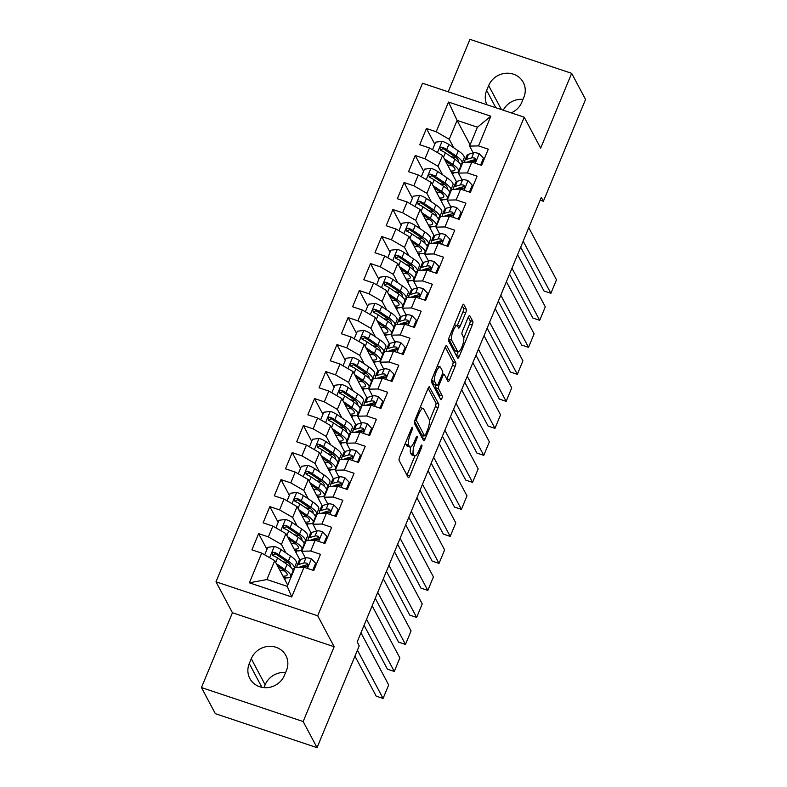 <?xml version="1.0" encoding="UTF-8"?>
<svg xmlns="http://www.w3.org/2000/svg" width="787" height="787" viewBox="0 0 787 787"><rect width="100%" height="100%" fill="white"/><g stroke="black" fill="none" stroke-linecap="round" stroke-linejoin="round"><path stroke-width="1.18" d="M412.506 427.469A2.066 0.561 108.5 0 0 412.398 427.361A2.066 0.561 108.5 0 0 411.385 428.659L399.717 456.834A2.961 0.807 108.5 0 0 399.127 460.434L408.207 477.512A2.961 0.807 108.5 0 0 408.374 477.67A2.961 0.807 108.5 0 0 409.811 475.81L421.478 447.646A2.066 0.561 108.5 0 0 421.901 445.127A2.066 0.561 108.5 0 0 421.783 445.019A2.066 0.561 108.5 0 0 420.77 446.318L419.264 449.957A9.464 2.577 108.5 0 1 414.651 455.899A9.464 2.577 108.5 0 1 414.139 455.407L413.382 453.981A9.464 2.577 108.5 0 1 415.28 442.461L416.785 438.821A2.066 0.561 108.5 0 0 417.199 436.293A2.066 0.561 108.5 0 0 417.09 436.195A2.066 0.561 108.5 0 0 416.077 437.493L414.572 441.133A9.464 2.577 108.5 0 1 409.958 447.075A9.464 2.577 108.5 0 1 409.447 446.583L408.689 445.157A9.464 2.577 108.5 0 1 410.588 433.637L412.093 429.987A2.066 0.561 108.5 0 0 412.506 427.469M465.707 312.803A2.961 0.807 108.5 0 0 466.298 309.202L463.75 304.412A2.961 0.807 108.5 0 0 463.592 304.264A2.961 0.807 108.5 0 0 462.146 306.113L449.19 337.397A2.961 0.807 108.5 0 0 448.6 340.997L457.68 358.085A2.961 0.807 108.5 0 0 457.847 358.233A2.961 0.807 108.5 0 0 459.283 356.383L472.239 325.1A2.961 0.807 108.5 0 0 472.839 321.499L469.76 315.705A2.961 0.807 108.5 0 0 469.593 315.557A2.961 0.807 108.5 0 0 468.157 317.407L462.608 330.796A2.961 0.807 108.5 0 0 462.018 334.396L463.543 337.269A7.909 2.154 108.5 0 1 462.313 345.985A7.909 2.154 108.5 0 1 458.103 351.858A7.909 2.154 108.5 0 1 457.67 351.455L451.689 340.2A7.909 2.154 108.5 0 1 452.909 331.494A7.909 2.154 108.5 0 1 457.129 325.611A7.909 2.154 108.5 0 1 457.562 326.025L458.555 327.894A2.961 0.807 108.5 0 0 458.723 328.051A2.961 0.807 108.5 0 0 460.159 326.192L465.707 312.803L462.953 311.888A2.961 0.807 108.5 0 0 463.553 308.288L462.254 305.858M541.318 197.389L357.17 641.956L359.226 645.822L317.053 747.65L303.162 721.541L334.15 646.727L317.702 615.788L524.221 117.204L540.679 148.143L571.667 73.329L585.548 99.437L543.374 201.256L541.318 197.389M429.604 386.86A2.961 0.807 108.5 0 0 429.436 386.712A2.961 0.807 108.5 0 0 428 388.562L415.034 419.845A2.961 0.807 108.5 0 0 414.444 423.445L423.534 440.533A2.961 0.807 108.5 0 0 423.691 440.681A2.961 0.807 108.5 0 0 425.128 438.831L438.093 407.548A2.961 0.807 108.5 0 0 438.684 403.947L429.22 386.732M432.112 378.626L445.068 347.342A2.961 0.807 108.5 0 1 446.514 345.483A2.961 0.807 108.5 0 1 446.672 345.641L455.762 362.718A2.961 0.807 108.5 0 1 455.161 366.319L449.623 379.708A2.961 0.807 108.5 0 1 448.177 381.567A2.961 0.807 108.5 0 1 448.019 381.41L444.33 374.484A2.961 0.807 108.5 0 0 444.173 374.327A2.961 0.807 108.5 0 0 442.727 376.186L439.048 385.069A2.961 0.807 108.5 0 0 438.457 388.67L442.294 395.881A2.066 0.561 108.5 0 1 441.969 398.163A2.066 0.561 108.5 0 1 440.868 399.698A2.066 0.561 108.5 0 1 440.759 399.589L431.522 382.226A2.961 0.807 108.5 0 1 432.112 378.626M317.702 615.788L215.992 581.809L422.511 83.225L524.221 117.204M291.702 596.959L249.371 582.813L261.678 553.104L274.732 560.649L266.901 579.557L287.235 586.345L291.702 596.959L304.008 567.25L313.767 570.506L320.486 554.304L310.727 551.038L315.193 540.236L324.962 543.502L331.671 527.29L321.913 524.034L326.389 513.232L336.147 516.488L342.857 500.286L333.098 497.02L337.574 486.218L347.333 489.484L354.042 473.272L344.283 470.016L348.759 459.215L358.518 462.471L365.237 446.268L355.478 443.002L359.944 432.201L369.703 435.467L376.422 419.255L366.663 415.998L371.139 405.197L380.898 408.453L387.607 392.251L377.849 388.985L382.325 378.183L392.083 381.439L398.793 365.237L389.034 361.981L393.51 351.179L403.269 354.435L409.978 338.233L400.219 334.967L404.695 324.165L414.454 327.422L421.173 311.219L411.414 307.963L415.89 297.161L425.649 300.418L432.358 284.215L422.599 280.949L427.075 270.148L436.834 273.404L443.543 257.201L433.785 253.945L438.261 243.144L448.019 246.4L454.729 230.197L444.97 226.931L449.446 216.13L459.205 219.386L465.924 203.184L456.165 199.928L460.631 189.126L470.39 192.382L477.109 176.18L467.35 172.914L471.826 162.112L481.585 165.368L488.294 149.166L478.535 145.91L469.593 146.097L477.424 127.199L457.08 120.401L449.249 139.309L453.765 147.799M266.98 549.346L258.628 533.635L251.919 549.847L261.678 553.104M258.628 533.635L268.387 536.901L272.863 526.1L285.917 533.635L299.808 559.764M278.165 522.342L269.813 506.631L263.104 522.834L272.863 526.1M269.813 506.631L279.572 509.887L284.048 499.086L297.102 506.631L310.993 532.76M289.36 495.328L281.008 479.617L274.289 495.83L284.048 499.086M281.008 479.617L290.767 482.884L295.243 472.082L308.288 479.617L322.188 505.746M300.545 468.324L292.193 452.614L285.474 468.816L295.243 472.082M292.193 452.614L301.952 455.87L306.428 445.068L319.483 452.614L333.373 478.742M311.731 441.31L303.379 425.6L296.669 441.812L306.428 445.068M303.379 425.6L313.137 428.866L317.614 418.064L330.668 425.6L344.558 451.728M322.916 414.296L314.564 398.596L307.855 414.798L317.614 418.064M314.564 398.596L324.323 401.852L328.799 391.05L341.853 398.596L355.744 424.724M334.111 387.293L325.759 371.582L319.04 387.794L328.799 391.05M325.759 371.582L335.518 374.848L339.984 364.047L353.038 371.582L366.939 397.71M345.296 360.279L336.944 344.578L330.225 360.78L339.984 364.047M336.944 344.578L346.703 347.834L351.179 337.033L364.224 344.578L378.124 370.697M356.481 333.275L348.129 317.564L341.42 333.777L351.179 337.033M348.129 317.564L357.888 320.83L362.364 310.019L375.419 317.564L389.309 343.693M367.667 306.261L359.315 290.56L352.606 306.763L362.364 310.019M359.315 290.56L369.073 293.817L373.55 283.015L386.604 290.56L400.494 316.679M378.852 279.257L370.5 263.547L363.791 279.759L373.55 283.015M370.5 263.547L380.259 266.813L384.735 256.001L397.789 263.547L411.68 289.675M390.047 252.243L381.695 236.543L374.976 252.745L384.735 256.001M381.695 236.543L391.454 239.799L395.93 228.997L408.974 236.543L422.875 262.661M401.232 225.239L392.88 209.529L386.171 225.741L395.93 228.997M392.88 209.529L402.639 212.795L407.115 201.984L420.169 209.529L434.06 235.657M412.418 198.226L404.065 182.525L397.356 198.727L407.115 201.984M404.065 182.525L413.824 185.781L418.3 174.98L431.355 182.515L445.245 208.644M423.603 171.222L415.251 155.511L408.542 171.723L418.3 174.98M415.251 155.511L425.01 158.777L429.486 147.966L442.54 155.511L456.43 181.64M434.798 144.208L426.446 128.507L419.727 144.71L429.486 147.966M426.446 128.507L436.205 131.763L448.511 102.054L490.842 116.201L478.535 145.91M462.038 179.938L458.408 173.11L462.884 162.309L471.826 162.112M467.35 172.914L458.408 173.11M461.939 163.175L462.274 163.785M474.65 159.692L473.922 161.453M470.105 144.877L457.08 120.401L448.511 102.054M436.205 131.763L449.249 139.309M450.853 206.942L447.223 200.114L451.699 189.313L460.631 189.126M456.165 199.928L447.223 200.114M442.54 155.511L438.064 166.313L442.579 174.803M450.754 190.179L451.079 190.798M425.01 158.777L438.064 166.313M439.667 233.955L436.037 227.128L440.513 216.327L449.446 216.13M444.97 226.931L436.037 227.128M431.355 182.515L426.879 193.327L431.394 201.816M439.569 217.192L439.894 217.802M413.824 185.781L426.879 193.327M428.472 260.959L424.842 254.132L429.318 243.331L438.261 243.144M433.785 253.945L424.842 254.132M420.169 209.529L415.693 220.33L420.209 228.82M428.384 244.196L428.708 244.816M402.639 212.795L415.693 220.33M417.287 287.973L413.657 281.146L418.133 270.344L427.075 270.148M422.599 280.949L413.657 281.146M408.974 236.543L404.508 247.344L409.024 255.834M417.199 271.21L417.523 271.82M391.454 239.799L404.508 247.344M406.102 314.977L402.472 308.16L406.948 297.348L415.89 297.161M411.414 307.963L402.472 308.16M397.789 263.547L393.313 274.348L397.828 282.838M406.003 298.214L406.338 298.834M380.259 266.813L393.313 274.348M394.917 341.991L391.287 335.164L395.763 324.362L404.695 324.165M400.219 334.967L391.287 335.164M386.604 290.56L382.128 301.362L386.643 309.852M394.818 325.228L395.143 325.838M369.073 293.817L382.128 301.362M383.722 368.995L380.091 362.177L384.568 351.366L393.51 351.179M389.034 361.981L380.091 362.177M375.419 317.564L370.943 328.366L375.458 336.856M383.633 352.232L383.958 352.851M357.888 320.83L370.943 328.366M372.536 396.009L368.906 389.181L373.382 378.38L382.325 378.183M377.849 388.985L368.906 389.181M364.224 344.578L359.757 355.38L364.273 363.869M372.448 379.245L372.772 379.855M346.703 347.834L359.757 355.38M361.351 423.012L357.721 416.195L362.197 405.384L371.139 405.197M366.663 415.998L357.721 416.195M353.038 371.582L348.562 382.384L353.078 390.883M361.253 406.249L361.587 406.869M335.518 374.848L348.562 382.384M350.166 450.026L346.536 443.199L351.012 432.397L359.944 432.201M355.478 443.002L346.536 443.199M341.853 398.596L337.377 409.397L341.892 417.887M350.067 433.263L350.392 433.873M324.323 401.852L337.377 409.397M338.981 477.04L335.351 470.213L339.817 459.401L348.759 459.215M344.283 470.016L335.351 470.213M330.668 425.6L326.192 436.401L330.707 444.901M338.882 460.267L339.207 460.887M313.137 428.866L326.192 436.401M327.786 504.044L324.155 497.217L328.632 486.415L337.574 486.218M333.098 497.02L324.155 497.217M319.483 452.614L315.007 463.415L319.522 471.905M327.697 487.281L328.022 487.891M301.952 455.87L315.007 463.415M316.6 531.058L312.97 524.231L317.446 513.419L326.389 513.232M321.913 524.034L312.97 524.231M308.288 479.617L303.812 490.419L308.327 498.919M316.512 514.285L316.836 514.905M290.767 482.884L303.812 490.419M305.415 558.062L301.785 551.234L306.261 540.433L315.193 540.236M310.727 551.038L301.785 551.234M297.102 506.631L292.626 517.433L297.142 525.923M305.317 541.299L305.641 541.909M279.572 509.887L292.626 517.433M287.235 586.345L295.076 567.437L304.008 567.25M285.917 533.635L281.441 544.437L285.956 552.936M294.131 568.303L294.456 568.922M268.387 536.901L281.441 544.437M523.011 99.378A19.282 17.963 -28 0 0 503.247 110.19M540.157 200.183L543.374 201.256M571.667 73.329L469.947 39.35L448.216 91.813M334.15 646.727L232.44 612.748L201.452 687.563L303.162 721.541M201.452 687.563L215.333 713.671L317.053 747.65M232.44 612.748L215.992 581.809M285.612 672.511A19.282 17.963 -28 0 0 265.15 684.808L263.989 687.622M473.223 152.924L469.593 146.097M274.732 560.649L287.747 585.125M458.89 171.95L458.319 171.753M452.682 174.576L453.45 172.717M447.705 198.954L447.134 198.767M441.497 201.59L442.264 199.721M436.519 225.967L435.949 225.771M430.302 228.594L431.079 226.735M425.324 252.971L424.764 252.784M419.117 255.608L419.894 253.739M414.139 279.985L413.568 279.788M407.932 282.612L408.709 280.752M402.954 306.989L402.383 306.802M396.746 309.625L397.514 307.756M391.769 334.003L391.198 333.806M385.561 336.629L386.328 334.77M380.583 361.007L380.013 360.82M374.366 363.643L375.143 361.774M369.388 388.021L368.818 387.824M363.181 390.657L363.958 388.788M358.203 415.024L357.632 414.838M351.996 417.661L352.763 415.792M347.018 442.038L346.447 441.841M340.81 444.675L341.578 442.806M335.833 469.042L335.262 468.855M329.615 471.679L330.392 469.809M324.637 496.056L324.077 495.859M318.43 498.692L319.207 496.823M313.452 523.06L312.882 522.873M307.245 525.696L308.022 523.827M302.267 550.074L301.696 549.877M296.06 552.71L296.827 550.841M291.082 577.078L290.511 576.891M284.864 579.714L285.642 577.845M249.371 582.813L266.901 579.557M477.424 127.199L490.842 116.201M249.263 663.569A19.282 17.963 -28 0 0 249.833 678.492A19.282 17.963 -28 0 0 267.55 687.622A19.282 17.963 -28 0 0 284.451 675.325L286.458 670.455A19.282 17.963 -28 0 0 285.888 655.532A19.282 17.963 -28 0 0 268.17 646.402A19.282 17.963 -28 0 0 251.269 658.699L249.263 663.569L261.884 687.317M511.245 112.866A19.282 17.963 -28 0 0 521.85 102.192L523.857 97.332A19.282 17.963 -28 0 0 523.286 82.399A19.282 17.963 -28 0 0 505.569 73.28A19.282 17.963 -28 0 0 488.668 85.576L486.661 90.436A19.282 17.963 -28 0 0 486.917 104.74M405.59 442.648A9.464 2.577 108.5 0 0 405.935 444.242L408.689 445.157M409.958 447.075L407.213 446.15A9.464 2.577 108.5 0 1 406.692 445.658L405.935 444.242M410.814 446.908A9.464 2.577 108.5 0 0 410.627 453.066L413.382 453.981M414.651 455.899L411.906 454.975A9.464 2.577 108.5 0 1 411.385 454.493L410.627 453.066M406.958 475.151A2.961 0.807 108.5 0 0 407.066 474.895L414.916 455.939M429.466 420.809L435.339 406.623A2.961 0.807 108.5 0 0 435.939 403.033L428.108 388.306M422.275 438.172A2.961 0.807 108.5 0 0 422.383 437.906L423.396 435.477M416.953 418.261A2.066 0.561 108.5 0 0 416.539 420.779L424.508 435.772A2.066 0.561 108.5 0 0 424.626 435.88A2.066 0.561 108.5 0 0 425.629 434.581L427.223 430.745A9.464 2.577 108.5 0 0 429.122 419.215L423.672 408.974A9.464 2.577 108.5 0 0 423.16 408.483A9.464 2.577 108.5 0 0 418.546 414.415L416.953 418.261L415.851 417.887M422.029 434.945A2.066 0.561 108.5 0 1 421.871 434.965A2.066 0.561 108.5 0 1 421.763 434.857L414.552 421.301M423.16 408.483L420.406 407.558A9.464 2.577 108.5 0 0 420.14 407.528M445.186 347.087L453.007 361.804L455.762 362.718M446.76 379.049A2.961 0.807 108.5 0 0 446.868 378.793L452.417 365.404A2.961 0.807 108.5 0 0 453.007 361.804M435.909 385.266A2.961 0.807 108.5 0 0 435.713 387.745L439.549 394.966L442.294 395.881M439.333 396.923A2.066 0.561 108.5 0 0 439.549 394.966M440.513 367.293A7.909 2.154 108.5 0 0 440.081 366.88A7.909 2.154 108.5 0 0 435.86 372.763A7.909 2.154 108.5 0 0 434.631 381.479L436.746 385.443A2.961 0.807 108.5 0 0 436.903 385.591A2.961 0.807 108.5 0 0 438.349 383.741L442.028 374.858A2.961 0.807 108.5 0 0 442.619 371.257L440.513 367.293M431.679 379.914A7.909 2.154 108.5 0 0 431.886 380.564L434.631 381.479M436.903 385.591L434.158 384.676A2.961 0.807 108.5 0 1 433.991 384.518L431.886 380.564M457.237 325.661A2.961 0.807 108.5 0 0 457.414 325.277L462.953 311.888M448.747 338.715A7.909 2.154 108.5 0 0 448.934 339.286L451.689 340.2M458.103 351.858L455.348 350.943A7.909 2.154 108.5 0 1 454.916 350.53L448.934 339.286M463.769 338.007L469.495 324.175A2.961 0.807 108.5 0 0 470.085 320.575L468.265 317.151M456.421 355.714A2.961 0.807 108.5 0 0 456.539 355.458L458.034 351.838M277.585 566.02L282.267 569.198A19.124 4.604 22.5 0 1 287.137 575.002A19.124 4.604 22.5 0 1 282.956 576.123M276.375 563.738L284.894 569.503A23.039 5.548 22.5 0 1 290.757 576.507A23.039 5.548 22.5 0 1 283.773 577.658M264.698 554.855L267.826 547.299L274.447 546.444A7.978 1.918 22.5 0 1 281.018 549.582L290.482 555.996A23.039 5.548 22.5 0 1 296.345 563L294.22 568.135A23.039 5.548 -157.5 0 0 288.357 561.131L278.883 554.717A7.978 1.918 -157.5 0 0 274.447 552.376L273.227 552.307L272.007 553.507L273.099 555.622A7.978 1.918 22.5 0 1 277.545 557.953L287.019 564.368A23.039 5.548 22.5 0 1 292.882 571.372L290.757 576.507M288.091 562.587A19.124 4.604 22.5 0 1 283.084 561.711M279.769 570.122A19.124 4.604 -157.5 0 0 284.628 570.959M280.182 567.781L278.273 567.299M292.459 569.296A23.039 5.548 -157.5 0 0 294.22 568.135M272.617 555.337L275.184 553.773A4.063 0.984 22.5 0 1 276.267 554.412L285.74 560.816A19.124 4.604 22.5 0 1 290.6 566.63A19.124 4.604 22.5 0 1 290.393 566.965M284.776 577.776L284.363 578.77M312.803 570.182L315.656 563.285L311.278 558.74A7.978 1.918 -157.5 0 0 305.946 557.914L300.673 559.4A23.039 5.548 -157.5 0 0 299.129 560.511L297.004 565.646A23.039 5.548 -157.5 0 0 297.24 567.397M304.579 565.459A19.124 4.604 -157.5 0 0 305.868 566.561M360.958 632.817L388.68 684.946L383.082 698.453L376.206 696.151L354.947 656.161M357.416 650.19L383.082 698.453M298.667 567.368L302.474 566.286A7.978 1.918 22.5 0 1 305.818 566.551L307.471 566.158L308.14 565.194L307.156 563.305A7.978 1.918 -157.5 0 0 303.821 563.039L298.548 564.535A23.039 5.548 -157.5 0 0 297.004 565.646M300.919 566.729A19.124 4.604 22.5 0 1 301.903 566.217L307.176 564.732A4.063 0.984 22.5 0 1 307.894 564.702L307.156 563.305M316.276 564.446L315.656 563.285M288.78 539.016L293.453 542.184A19.124 4.604 22.5 0 1 298.322 547.998A19.124 4.604 22.5 0 1 294.151 549.119M287.56 536.724L296.079 542.489A23.039 5.548 22.5 0 1 301.942 549.493A23.039 5.548 22.5 0 1 294.968 550.654M275.893 527.841L279.011 520.296L285.632 519.43A7.978 1.918 22.5 0 1 292.203 522.578L301.667 528.992A23.039 5.548 22.5 0 1 307.53 535.986L305.405 541.122A23.039 5.548 -157.5 0 0 299.542 534.117L290.078 527.703A7.978 1.918 -157.5 0 0 285.632 525.372L284.412 525.293L283.192 526.503L284.294 528.608A7.978 1.918 22.5 0 1 288.731 530.95L298.204 537.364A23.039 5.548 22.5 0 1 304.067 544.358L301.942 549.493M299.286 535.583A19.124 4.604 22.5 0 1 294.269 534.698M290.954 543.109A19.124 4.604 -157.5 0 0 295.814 543.955M291.367 540.767L289.459 540.295M303.644 542.292A23.039 5.548 -157.5 0 0 305.405 541.122M283.802 528.323L286.37 526.759A4.063 0.984 22.5 0 1 287.452 527.398L296.925 533.812A19.124 4.604 22.5 0 1 301.795 539.626A19.124 4.604 22.5 0 1 301.578 539.951M295.961 550.772L295.548 551.756M299.965 512.003L304.648 515.17A19.124 4.604 22.5 0 1 309.507 520.984A19.124 4.604 22.5 0 1 305.336 522.106M298.745 509.71L307.264 515.485A23.039 5.548 22.5 0 1 313.128 522.489A23.039 5.548 22.5 0 1 306.153 523.64M287.078 500.837L290.206 493.282L296.817 492.426A7.978 1.918 22.5 0 1 303.388 495.564L312.862 501.978A23.039 5.548 22.5 0 1 318.725 508.982L316.6 514.118A23.039 5.548 -157.5 0 0 310.737 507.113L301.264 500.699A7.978 1.918 -157.5 0 0 296.817 498.358L295.597 498.289L294.377 499.489L295.479 501.604A7.978 1.918 22.5 0 1 299.916 503.936L309.389 510.35A23.039 5.548 22.5 0 1 315.253 517.354L313.128 522.489M310.472 508.569A19.124 4.604 22.5 0 1 305.464 507.694M302.139 516.105A19.124 4.604 -157.5 0 0 306.999 516.941M302.552 513.763L300.644 513.281M314.83 515.278A23.039 5.548 -157.5 0 0 316.6 514.118M294.987 501.319L297.555 499.755A4.063 0.984 22.5 0 1 298.637 500.394L308.111 506.798A19.124 4.604 22.5 0 1 312.98 512.612A19.124 4.604 22.5 0 1 312.764 512.947M307.146 523.758L306.743 524.752M323.988 543.178L326.851 536.272L322.473 531.737A7.978 1.918 -157.5 0 0 317.131 530.9L311.859 532.396A23.039 5.548 -157.5 0 0 310.314 533.507L308.189 538.642A23.039 5.548 -157.5 0 0 308.425 540.384M315.774 538.456A19.124 4.604 -157.5 0 0 317.053 539.548M372.143 605.803L399.865 657.942L394.267 671.439L387.401 669.147L364.076 625.281M366.545 619.31L394.267 671.439M309.852 540.354L313.659 539.272A7.978 1.918 22.5 0 1 317.004 539.538L318.656 539.144L319.325 538.18L318.342 536.301A7.978 1.918 -157.5 0 0 315.007 536.036L309.734 537.521A23.039 5.548 -157.5 0 0 308.189 538.642M312.105 539.715A19.124 4.604 22.5 0 1 313.088 539.213L318.361 537.728A4.063 0.984 22.5 0 1 319.089 537.688L318.342 536.301M327.471 537.442L326.851 536.272M335.173 516.164L338.036 509.268L333.658 504.723A7.978 1.918 -157.5 0 0 328.317 503.896L323.054 505.382A23.039 5.548 -157.5 0 0 321.499 506.494L319.374 511.629A23.039 5.548 -157.5 0 0 319.611 513.38M326.959 511.442A19.124 4.604 -157.5 0 0 328.248 512.544M383.328 578.799L411.05 630.928L405.462 644.435L398.586 642.133L375.261 598.277M377.74 592.306L405.462 644.435M321.037 513.34L324.854 512.268A7.978 1.918 22.5 0 1 328.189 512.534L329.842 512.14L330.51 511.176L329.537 509.287A7.978 1.918 -157.5 0 0 326.192 509.022L320.929 510.517A23.039 5.548 -157.5 0 0 319.374 511.629M323.29 512.711A19.124 4.604 22.5 0 1 324.283 512.199L329.546 510.714A4.063 0.984 22.5 0 1 330.274 510.684L329.537 509.287M338.656 510.429L338.036 509.268M311.15 484.999L315.833 488.166A19.124 4.604 22.5 0 1 320.693 493.98A19.124 4.604 22.5 0 1 316.522 495.102M309.93 482.706L318.45 488.471A23.039 5.548 22.5 0 1 324.313 495.476A23.039 5.548 22.5 0 1 317.338 496.636M298.263 473.823L301.391 466.278L308.002 465.412A7.978 1.918 22.5 0 1 314.574 468.56L324.047 474.974A23.039 5.548 22.5 0 1 329.91 481.969L327.786 487.104A23.039 5.548 -157.5 0 0 321.922 480.1L312.449 473.685A7.978 1.918 -157.5 0 0 308.002 471.354L306.782 471.275L305.563 472.485L306.664 474.591A7.978 1.918 22.5 0 1 311.111 476.932L320.575 483.346A23.039 5.548 22.5 0 1 326.438 490.34L324.313 495.476M321.657 481.565A19.124 4.604 22.5 0 1 316.649 480.68M313.324 489.091A19.124 4.604 -157.5 0 0 318.194 489.937M313.747 486.75L311.829 486.277M326.025 488.274A23.039 5.548 -157.5 0 0 327.786 487.104M306.173 474.305L308.75 472.741A4.063 0.984 22.5 0 1 309.832 473.38L319.296 479.795A19.124 4.604 22.5 0 1 324.165 485.609A19.124 4.604 22.5 0 1 323.959 485.933M318.342 496.754L317.928 497.738M322.336 457.985L327.018 461.152A19.124 4.604 22.5 0 1 331.888 466.966A19.124 4.604 22.5 0 1 327.707 468.088M321.116 455.693L329.635 461.467A23.039 5.548 22.5 0 1 335.498 468.472A23.039 5.548 22.5 0 1 328.523 469.623M309.448 446.819L312.577 439.264L319.197 438.408A7.978 1.918 22.5 0 1 325.759 441.546L335.232 447.96A23.039 5.548 22.5 0 1 341.096 454.965L338.971 460.09A23.039 5.548 -157.5 0 0 333.108 453.096L323.634 446.682A7.978 1.918 -157.5 0 0 319.197 444.34L317.978 444.271L316.748 445.472L317.85 447.587A7.978 1.918 22.5 0 1 322.296 449.918L331.77 456.332A23.039 5.548 22.5 0 1 337.623 463.336L335.498 468.472M332.842 454.552A19.124 4.604 22.5 0 1 327.835 453.676M324.519 462.087A19.124 4.604 -157.5 0 0 329.379 462.923M324.933 459.746L323.014 459.264M337.21 461.261A23.039 5.548 -157.5 0 0 338.971 460.09M317.368 447.301L319.935 445.737A4.063 0.984 22.5 0 1 321.017 446.377L330.491 452.781A19.124 4.604 22.5 0 1 335.351 458.595A19.124 4.604 22.5 0 1 335.144 458.929M329.527 469.741L329.114 470.734M346.369 489.16L349.221 482.254L344.844 477.719A7.978 1.918 -157.5 0 0 339.502 476.883L334.239 478.378A23.039 5.548 -157.5 0 0 332.685 479.49L330.56 484.615A23.039 5.548 -157.5 0 0 330.796 486.366M338.144 484.438A19.124 4.604 -157.5 0 0 339.433 485.53M394.513 551.785L422.235 603.924L416.648 617.421L409.771 615.129L386.447 571.264M388.926 565.292L416.648 617.421M332.222 486.336L336.039 485.254A7.978 1.918 22.5 0 1 339.374 485.52L341.027 485.126L341.696 484.162L340.722 482.283A7.978 1.918 -157.5 0 0 337.377 482.018L332.114 483.503A23.039 5.548 -157.5 0 0 330.56 484.615M334.475 485.697A19.124 4.604 22.5 0 1 335.469 485.195L340.732 483.71A4.063 0.984 22.5 0 1 341.46 483.671L340.722 482.283M349.841 483.425L349.221 482.254M357.554 462.146L360.407 455.25L356.029 450.705A7.978 1.918 -157.5 0 0 350.697 449.879L345.424 451.364A23.039 5.548 -157.5 0 0 343.88 452.476L341.755 457.611A23.039 5.548 -157.5 0 0 341.991 459.362M349.33 457.424A19.124 4.604 -157.5 0 0 350.618 458.526M405.708 524.781L433.43 576.91L427.833 590.417L420.956 588.115L397.642 544.26M400.111 538.288L427.833 590.417M343.407 459.323L347.224 458.25A7.978 1.918 22.5 0 1 350.569 458.516L352.222 458.123L352.891 457.158L351.907 455.27A7.978 1.918 -157.5 0 0 348.562 455.004L343.299 456.499A23.039 5.548 -157.5 0 0 341.755 457.611M345.66 458.693A19.124 4.604 22.5 0 1 346.654 458.182L351.927 456.696A4.063 0.984 22.5 0 1 352.645 456.667L351.907 455.27M361.026 456.411L360.407 455.25M333.531 430.981L338.203 434.149A19.124 4.604 22.5 0 1 343.073 439.963A19.124 4.604 22.5 0 1 338.902 441.084M332.311 428.689L340.83 434.454A23.039 5.548 22.5 0 1 346.693 441.458A23.039 5.548 22.5 0 1 339.709 442.619M320.634 419.805L323.762 412.26L330.383 411.394A7.978 1.918 22.5 0 1 336.954 414.542L346.418 420.956A23.039 5.548 22.5 0 1 352.281 427.951L350.156 433.086A23.039 5.548 -157.5 0 0 344.293 426.082L334.829 419.668A7.978 1.918 -157.5 0 0 330.383 417.336L329.163 417.258L327.943 418.468L329.035 420.573A7.978 1.918 22.5 0 1 333.481 422.914L342.955 429.328A23.039 5.548 22.5 0 1 348.818 436.323L346.693 441.458M344.037 427.548A19.124 4.604 22.5 0 1 339.02 426.662M335.705 435.073A19.124 4.604 -157.5 0 0 340.564 435.919M336.118 432.732L334.209 432.26M348.395 434.257A23.039 5.548 -157.5 0 0 350.156 433.086M328.553 420.288L331.12 418.723A4.063 0.984 22.5 0 1 332.203 419.363L341.676 425.777A19.124 4.604 22.5 0 1 346.536 431.591A19.124 4.604 22.5 0 1 346.329 431.915M340.712 442.737L340.299 443.72M368.739 435.142L371.602 428.236L367.214 423.701A7.978 1.918 -157.5 0 0 361.882 422.865L356.609 424.36A23.039 5.548 -157.5 0 0 355.065 425.472L352.94 430.597A23.039 5.548 -157.5 0 0 353.176 432.348M360.525 430.42A19.124 4.604 -157.5 0 0 361.804 431.512M416.894 497.768L444.616 549.906L439.018 563.403L432.152 561.111L408.827 517.246M411.296 511.275L439.018 563.403M354.603 432.319L358.41 431.237A7.978 1.918 22.5 0 1 361.754 431.502L363.407 431.109L364.076 430.145L363.092 428.266A7.978 1.918 -157.5 0 0 359.757 428L354.484 429.486A23.039 5.548 -157.5 0 0 352.94 430.597M356.855 431.679A19.124 4.604 22.5 0 1 357.839 431.178L363.112 429.682A4.063 0.984 22.5 0 1 363.83 429.653L363.092 428.266M372.221 429.407L371.602 428.236M344.716 403.967L349.389 407.135A19.124 4.604 22.5 0 1 354.258 412.949A19.124 4.604 22.5 0 1 350.087 414.07M343.496 401.675L352.015 407.45A23.039 5.548 22.5 0 1 357.878 414.454A23.039 5.548 22.5 0 1 350.904 415.605M331.829 392.802L334.957 385.246L341.568 384.39A7.978 1.918 22.5 0 1 348.139 387.529L357.613 393.943A23.039 5.548 22.5 0 1 363.466 400.947L361.341 406.072A23.039 5.548 -157.5 0 0 355.478 399.078L346.014 392.664A7.978 1.918 -157.5 0 0 341.568 390.322L340.348 390.254L339.128 391.454L340.23 393.569A7.978 1.918 22.5 0 1 344.667 395.9L354.14 402.314A23.039 5.548 22.5 0 1 360.003 409.319L357.878 414.454M355.222 400.534A19.124 4.604 22.5 0 1 350.215 399.658M346.89 408.06A19.124 4.604 -157.5 0 0 351.75 408.906M347.303 405.728L345.395 405.246M359.58 407.243A23.039 5.548 -157.5 0 0 361.341 406.072M339.738 393.284L342.306 391.719A4.063 0.984 22.5 0 1 343.388 392.359L352.861 398.763A19.124 4.604 22.5 0 1 357.731 404.577A19.124 4.604 22.5 0 1 357.514 404.912M351.897 415.723L351.494 416.717M379.924 408.128L382.787 401.232L378.409 396.687A7.978 1.918 -157.5 0 0 373.068 395.861L367.804 397.346A23.039 5.548 -157.5 0 0 366.25 398.458L364.125 403.593A23.039 5.548 -157.5 0 0 364.361 405.344M371.71 403.406A19.124 4.604 -157.5 0 0 372.989 404.508M428.079 470.764L455.801 522.893L450.203 536.4L443.337 534.098L420.012 490.242M422.491 484.271L450.203 536.4M365.788 405.305L369.595 404.233A7.978 1.918 22.5 0 1 372.94 404.498L374.592 404.105L375.261 403.141L374.287 401.252A7.978 1.918 -157.5 0 0 370.943 400.986L365.67 402.482A23.039 5.548 -157.5 0 0 364.125 403.593M368.041 404.675A19.124 4.604 22.5 0 1 369.024 404.164L374.297 402.678A4.063 0.984 22.5 0 1 375.025 402.649L374.287 401.252M383.407 402.393L382.787 401.232M355.901 376.963L360.584 380.131A19.124 4.604 22.5 0 1 365.443 385.945A19.124 4.604 22.5 0 1 361.272 387.066M354.681 374.671L363.2 380.436A23.039 5.548 22.5 0 1 369.064 387.44A23.039 5.548 22.5 0 1 362.089 388.591M343.014 365.788L346.142 358.242L352.753 357.377A7.978 1.918 22.5 0 1 359.325 360.525L368.798 366.939A23.039 5.548 22.5 0 1 374.661 373.933L372.536 379.068A23.039 5.548 -157.5 0 0 366.673 372.064L357.2 365.65A7.978 1.918 -157.5 0 0 352.753 363.319L351.533 363.24L350.313 364.45L351.415 366.555A7.978 1.918 22.5 0 1 355.862 368.896L365.325 375.31A23.039 5.548 22.5 0 1 371.189 382.305L369.064 387.44M366.408 373.52A19.124 4.604 22.5 0 1 361.4 372.644M358.075 381.056A19.124 4.604 -157.5 0 0 362.935 381.902M358.488 378.714L356.58 378.242M370.775 380.239A23.039 5.548 -157.5 0 0 372.536 379.068M350.923 366.27L353.501 364.706A4.063 0.984 22.5 0 1 354.583 365.345L364.047 371.759A19.124 4.604 22.5 0 1 368.916 377.573A19.124 4.604 22.5 0 1 368.7 377.898M363.092 388.709L362.679 389.703M367.086 349.949L371.769 353.117A19.124 4.604 22.5 0 1 376.639 358.931A19.124 4.604 22.5 0 1 372.458 360.053M365.866 347.657L374.386 353.432A23.039 5.548 22.5 0 1 380.249 360.436A23.039 5.548 22.5 0 1 373.274 361.587M354.199 338.784L357.328 331.229L363.948 330.363A7.978 1.918 22.5 0 1 370.51 333.511L379.983 339.925A23.039 5.548 22.5 0 1 385.846 346.929L383.722 352.055A23.039 5.548 -157.5 0 0 377.858 345.06L368.385 338.646A7.978 1.918 -157.5 0 0 363.948 336.305L362.718 336.236L361.499 337.436L362.6 339.551A7.978 1.918 22.5 0 1 367.047 341.883L376.511 348.297A23.039 5.548 22.5 0 1 382.374 355.301L380.249 360.436M377.593 346.516A19.124 4.604 22.5 0 1 372.585 345.641M369.27 354.042A19.124 4.604 -157.5 0 0 374.13 354.888M369.683 351.71L367.765 351.228M381.961 353.225A23.039 5.548 -157.5 0 0 383.722 352.055M362.118 339.266L364.686 337.702A4.063 0.984 22.5 0 1 365.768 338.331L375.232 344.745A19.124 4.604 22.5 0 1 380.101 350.559A19.124 4.604 22.5 0 1 379.895 350.894M374.278 361.705L373.864 362.699M378.272 322.945L382.954 326.113A19.124 4.604 22.5 0 1 387.824 331.927A19.124 4.604 22.5 0 1 383.643 333.049M377.062 320.653L385.581 326.418A23.039 5.548 22.5 0 1 391.444 333.422A23.039 5.548 22.5 0 1 384.459 334.573M365.384 311.77L368.513 304.225L375.133 303.359A7.978 1.918 22.5 0 1 381.705 306.507L391.169 312.921A23.039 5.548 22.5 0 1 397.032 319.916L394.907 325.051A23.039 5.548 -157.5 0 0 389.044 318.046L379.57 311.632A7.978 1.918 -157.5 0 0 375.133 309.301L373.914 309.222L372.694 310.432L373.786 312.537A7.978 1.918 22.5 0 1 378.232 314.879L387.706 321.293A23.039 5.548 22.5 0 1 393.569 328.287L391.444 333.422M388.778 319.502A19.124 4.604 22.5 0 1 383.771 318.627M380.455 327.038A19.124 4.604 -157.5 0 0 385.315 327.884M380.869 324.697L378.96 324.224M393.146 326.221A23.039 5.548 -157.5 0 0 394.907 325.051M373.304 312.252L375.871 310.688A4.063 0.984 22.5 0 1 376.953 311.327L386.427 317.741A19.124 4.604 22.5 0 1 391.287 323.555A19.124 4.604 22.5 0 1 391.08 323.88M385.463 334.691L385.05 335.685M389.467 295.932L394.139 299.099A19.124 4.604 22.5 0 1 399.009 304.913A19.124 4.604 22.5 0 1 394.838 306.035M388.247 293.64L396.766 299.414A23.039 5.548 22.5 0 1 402.629 306.418A23.039 5.548 22.5 0 1 395.654 307.569M376.579 284.766L379.698 277.211L386.319 276.345A7.978 1.918 22.5 0 1 392.89 279.493L402.354 285.907A23.039 5.548 22.5 0 1 408.217 292.912L406.092 298.037A23.039 5.548 -157.5 0 0 400.229 291.042L390.765 284.628A7.978 1.918 -157.5 0 0 386.319 282.287L385.099 282.218L383.879 283.418L384.981 285.533A7.978 1.918 22.5 0 1 389.417 287.865L398.891 294.279A23.039 5.548 22.5 0 1 404.754 301.283L402.629 306.418M399.973 292.498A19.124 4.604 22.5 0 1 394.966 291.623M391.641 300.024A19.124 4.604 -157.5 0 0 396.5 300.87M392.054 297.693L390.145 297.211M404.331 299.208A23.039 5.548 -157.5 0 0 406.092 298.037M384.489 285.248L387.056 283.684A4.063 0.984 22.5 0 1 388.139 284.314L397.612 290.728A19.124 4.604 22.5 0 1 402.482 296.542A19.124 4.604 22.5 0 1 402.265 296.876M396.648 307.687L396.245 308.681M400.652 268.928L405.335 272.095A19.124 4.604 22.5 0 1 410.194 277.909A19.124 4.604 22.5 0 1 406.023 279.031M399.432 266.636L407.951 272.4A23.039 5.548 22.5 0 1 413.814 279.405A23.039 5.548 22.5 0 1 406.84 280.556M387.765 257.752L390.893 250.207L397.504 249.341A7.978 1.918 22.5 0 1 404.075 252.489L413.549 258.903A23.039 5.548 22.5 0 1 419.412 265.898L417.287 271.033A23.039 5.548 -157.5 0 0 411.424 264.029L401.95 257.615A7.978 1.918 -157.5 0 0 397.504 255.283L396.284 255.204L395.064 256.414L396.166 258.52A7.978 1.918 22.5 0 1 400.603 260.861L410.076 267.275A23.039 5.548 22.5 0 1 415.939 274.269L413.814 279.405M411.158 265.485A19.124 4.604 22.5 0 1 406.151 264.609M402.826 273.02A19.124 4.604 -157.5 0 0 407.686 273.866M403.239 270.679L401.331 270.207M415.516 272.204A23.039 5.548 -157.5 0 0 417.287 271.033M395.674 258.234L398.242 256.67A4.063 0.984 22.5 0 1 399.324 257.31L408.797 263.724A19.124 4.604 22.5 0 1 413.667 269.538A19.124 4.604 22.5 0 1 413.45 269.862M407.833 280.674L407.43 281.667M411.837 241.914L416.52 245.082A19.124 4.604 22.5 0 1 421.379 250.896A19.124 4.604 22.5 0 1 417.208 252.017M410.617 239.622L419.137 245.396A23.039 5.548 22.5 0 1 425 252.391A23.039 5.548 22.5 0 1 418.025 253.552M398.95 230.748L402.078 223.193L408.699 222.328A7.978 1.918 22.5 0 1 415.261 225.475L424.734 231.89A23.039 5.548 22.5 0 1 430.597 238.894L428.472 244.019A23.039 5.548 -157.5 0 0 422.609 237.025L413.136 230.611A7.978 1.918 -157.5 0 0 408.699 228.269L407.469 228.191L406.249 229.401L407.351 231.516A7.978 1.918 22.5 0 1 411.798 233.847L421.261 240.261A23.039 5.548 22.5 0 1 427.125 247.266L425 252.391M422.344 238.481A19.124 4.604 22.5 0 1 417.336 237.605M414.011 246.006A19.124 4.604 -157.5 0 0 418.881 246.852M414.434 243.675L412.516 243.193M426.711 245.19A23.039 5.548 -157.5 0 0 428.472 244.019M406.859 231.221L409.437 229.666A4.063 0.984 22.5 0 1 410.519 230.296L419.983 236.71A19.124 4.604 22.5 0 1 424.852 242.524A19.124 4.604 22.5 0 1 424.646 242.858M419.028 253.67L418.615 254.663M423.022 214.91L427.705 218.078A19.124 4.604 22.5 0 1 432.575 223.892A19.124 4.604 22.5 0 1 428.394 225.013M421.812 212.618L430.332 218.383A23.039 5.548 22.5 0 1 436.185 225.387A23.039 5.548 22.5 0 1 429.21 226.538M410.135 203.735L413.264 196.189L419.884 195.324A7.978 1.918 22.5 0 1 426.446 198.472L435.919 204.876A23.039 5.548 22.5 0 1 441.782 211.88L439.658 217.015A23.039 5.548 -157.5 0 0 433.794 210.011L424.321 203.597A7.978 1.918 -157.5 0 0 419.884 201.265L418.664 201.187L417.444 202.397L418.536 204.502A7.978 1.918 22.5 0 1 422.983 206.843L432.457 213.257A23.039 5.548 22.5 0 1 438.32 220.252L436.185 225.387M433.529 211.467A19.124 4.604 22.5 0 1 428.522 210.591M425.206 219.002A19.124 4.604 -157.5 0 0 430.066 219.848M425.619 216.661L423.711 216.189M437.897 218.186A23.039 5.548 -157.5 0 0 439.658 217.015M418.054 204.217L420.622 202.653A4.063 0.984 22.5 0 1 421.704 203.292L431.178 209.706A19.124 4.604 22.5 0 1 436.037 215.52A19.124 4.604 22.5 0 1 435.831 215.845M430.214 226.656L429.8 227.65M434.217 187.896L438.89 191.064A19.124 4.604 22.5 0 1 443.76 196.878A19.124 4.604 22.5 0 1 439.589 197.999M432.998 185.604L441.517 191.379A23.039 5.548 22.5 0 1 447.38 198.373A23.039 5.548 22.5 0 1 440.405 199.534M421.33 176.731L424.449 169.175L431.069 168.31A7.978 1.918 22.5 0 1 437.641 171.458L447.105 177.872A23.039 5.548 22.5 0 1 452.968 184.876L450.843 190.001A23.039 5.548 -157.5 0 0 444.98 183.007L435.516 176.593A7.978 1.918 -157.5 0 0 431.069 174.252L429.85 174.173L428.63 175.383L429.722 177.498A7.978 1.918 22.5 0 1 434.168 179.83L443.642 186.244A23.039 5.548 22.5 0 1 449.505 193.248L447.38 198.373M444.724 184.463A19.124 4.604 22.5 0 1 439.707 183.587M436.392 191.989A19.124 4.604 -157.5 0 0 441.251 192.835M436.805 189.657L434.896 189.175M449.082 191.172A23.039 5.548 -157.5 0 0 450.843 190.001M429.24 177.203L431.807 175.649A4.063 0.984 22.5 0 1 432.889 176.278L442.363 182.692A19.124 4.604 22.5 0 1 447.223 188.506A19.124 4.604 22.5 0 1 447.016 188.841M441.399 199.652L440.986 200.646M445.403 160.892L450.075 164.06A19.124 4.604 22.5 0 1 454.945 169.874A19.124 4.604 22.5 0 1 450.774 170.986M444.183 158.6L452.702 164.365A23.039 5.548 22.5 0 1 458.565 171.369A23.039 5.548 22.5 0 1 451.59 172.52M432.516 149.717L435.644 142.172L442.255 141.306A7.978 1.918 22.5 0 1 448.826 144.454L458.3 150.858A23.039 5.548 22.5 0 1 464.163 157.862L462.028 162.998A23.039 5.548 -157.5 0 0 456.175 155.993L446.701 149.579A7.978 1.918 -157.5 0 0 442.255 147.248L441.035 147.169L439.815 148.379L440.917 150.484A7.978 1.918 22.5 0 1 445.353 152.826L454.827 159.24A23.039 5.548 22.5 0 1 460.69 166.234L458.565 171.369M455.909 157.449A19.124 4.604 22.5 0 1 450.902 156.574M447.577 164.985A19.124 4.604 -157.5 0 0 452.436 165.821M447.99 162.643L446.081 162.171M460.267 164.168A23.039 5.548 -157.5 0 0 462.028 162.998M440.425 150.199L442.992 148.635A4.063 0.984 22.5 0 1 444.075 149.274L453.548 155.688A19.124 4.604 22.5 0 1 458.418 161.502A19.124 4.604 22.5 0 1 458.201 161.827M452.584 172.638L452.181 173.632M391.119 381.124L393.972 374.219L389.595 369.683A7.978 1.918 -157.5 0 0 384.253 368.847L378.99 370.343A23.039 5.548 -157.5 0 0 377.435 371.454L375.31 376.579A23.039 5.548 -157.5 0 0 375.547 378.331M382.895 376.402A19.124 4.604 -157.5 0 0 384.184 377.494M439.264 443.75L466.986 495.889L461.398 509.386L454.522 507.094L431.197 463.228M433.676 457.257L461.398 509.386M376.973 378.301L380.79 377.219A7.978 1.918 22.5 0 1 384.125 377.485L385.778 377.091L386.447 376.127L385.473 374.248A7.978 1.918 -157.5 0 0 382.128 373.982L376.865 375.468A23.039 5.548 -157.5 0 0 375.31 376.579M379.226 377.662A19.124 4.604 22.5 0 1 380.219 377.16L385.482 375.665A4.063 0.984 22.5 0 1 386.21 375.635L385.473 374.248M394.592 375.379L393.972 374.219M402.305 354.111L405.157 347.215L400.78 342.67A7.978 1.918 -157.5 0 0 395.438 341.843L390.175 343.329A23.039 5.548 -157.5 0 0 388.63 344.44L386.506 349.576A23.039 5.548 -157.5 0 0 386.732 351.327M394.08 349.389A19.124 4.604 -157.5 0 0 395.369 350.49M450.459 416.746L478.171 468.875L472.584 482.382L465.707 480.08L442.383 436.224M444.862 430.253L472.584 482.382M388.158 351.287L391.975 350.215A7.978 1.918 22.5 0 1 395.31 350.481L397.642 349.123L396.658 347.234A7.978 1.918 -157.5 0 0 393.313 346.969L388.05 348.464A23.039 5.548 -157.5 0 0 386.506 349.576M390.411 350.658A19.124 4.604 22.5 0 1 391.405 350.146L396.668 348.661A4.063 0.984 22.5 0 1 397.396 348.631L396.658 347.234M405.777 348.375L405.157 347.215M413.49 327.107L416.353 320.201L411.965 315.666A7.978 1.918 -157.5 0 0 406.633 314.83L401.36 316.325A23.039 5.548 -157.5 0 0 399.816 317.436L397.691 322.562A23.039 5.548 -157.5 0 0 397.927 324.313M405.266 322.385A19.124 4.604 -157.5 0 0 406.554 323.477M461.644 389.732L489.366 441.861L483.769 455.368L476.902 453.076L453.578 409.21M456.047 403.239L483.769 455.368M399.353 324.283L403.16 323.201A7.978 1.918 22.5 0 1 406.505 323.467L408.158 323.073L408.827 322.109L407.843 320.23A7.978 1.918 -157.5 0 0 404.508 319.965L399.235 321.45A23.039 5.548 -157.5 0 0 397.691 322.562M401.606 323.644A19.124 4.604 22.5 0 1 402.59 323.142L407.863 321.647A4.063 0.984 22.5 0 1 408.581 321.617L407.843 320.23M416.962 321.362L416.353 320.201M424.675 300.093L427.538 293.197L423.16 288.652A7.978 1.918 -157.5 0 0 417.818 287.826L412.545 289.311A23.039 5.548 -157.5 0 0 411.001 290.423L408.876 295.558A23.039 5.548 -157.5 0 0 409.112 297.309M416.461 295.371A19.124 4.604 -157.5 0 0 417.74 296.473M472.83 362.728L500.552 414.857L494.954 428.364L488.088 426.062L464.763 382.207M467.232 376.235L494.954 428.364M410.539 297.27L414.346 296.197A7.978 1.918 22.5 0 1 417.69 296.463L419.343 296.069L420.012 295.105L419.028 293.217A7.978 1.918 -157.5 0 0 415.693 292.951L410.421 294.446A23.039 5.548 -157.5 0 0 408.876 295.558M412.791 296.64A19.124 4.604 22.5 0 1 413.775 296.128L419.048 294.643A4.063 0.984 22.5 0 1 419.776 294.613L419.028 293.217M428.158 294.358L427.538 293.197M435.86 273.089L438.723 266.183L434.345 261.648A7.978 1.918 -157.5 0 0 429.004 260.812L423.74 262.307A23.039 5.548 -157.5 0 0 422.186 263.419L420.061 268.544A23.039 5.548 -157.5 0 0 420.297 270.295M427.646 268.367A19.124 4.604 -157.5 0 0 428.935 269.459M484.015 335.715L511.737 387.843L506.149 401.35L499.273 399.058L475.948 355.193M478.427 349.221L506.149 401.35M421.724 270.266L425.541 269.184A7.978 1.918 22.5 0 1 428.876 269.449L430.528 269.056L431.197 268.092L430.223 266.213A7.978 1.918 -157.5 0 0 426.879 265.947L421.616 267.432A23.039 5.548 -157.5 0 0 420.061 268.544M423.977 269.626A19.124 4.604 22.5 0 1 424.97 269.124L430.233 267.629A4.063 0.984 22.5 0 1 430.961 267.6L430.223 266.213M439.343 267.344L438.723 266.183M447.055 246.075L449.908 239.179L445.531 234.634A7.978 1.918 -157.5 0 0 440.189 233.808L434.926 235.293A23.039 5.548 -157.5 0 0 433.381 236.405L431.246 241.54A23.039 5.548 -157.5 0 0 431.483 243.291M438.831 241.353A19.124 4.604 -157.5 0 0 440.12 242.455M495.21 308.711L522.922 360.84L517.334 374.346L510.458 372.044L487.133 328.189M489.612 322.217L517.334 374.346M432.909 243.252L436.726 242.18A7.978 1.918 22.5 0 1 440.061 242.445L442.392 241.088L441.409 239.199A7.978 1.918 -157.5 0 0 438.064 238.933L432.801 240.429A23.039 5.548 -157.5 0 0 431.246 241.54M435.162 242.622A19.124 4.604 22.5 0 1 436.155 242.111L441.418 240.625A4.063 0.984 22.5 0 1 442.146 240.586L441.409 239.199M450.528 240.34L449.908 239.179M458.241 219.071L461.093 212.165L456.716 207.63A7.978 1.918 -157.5 0 0 451.384 206.794L446.111 208.289A23.039 5.548 -157.5 0 0 444.566 209.401L442.442 214.526A23.039 5.548 -157.5 0 0 442.678 216.277M450.016 214.349A19.124 4.604 -157.5 0 0 451.305 215.441M506.395 281.697L534.117 333.826L528.52 347.333L521.643 345.04L498.328 301.175M500.798 295.204L528.52 347.333M444.104 216.248L447.911 215.166A7.978 1.918 22.5 0 1 451.256 215.431L452.909 215.038L453.578 214.074L452.594 212.195A7.978 1.918 -157.5 0 0 449.259 211.929L443.986 213.415A23.039 5.548 -157.5 0 0 442.442 214.526M446.357 215.608A19.124 4.604 22.5 0 1 447.341 215.107L452.614 213.611A4.063 0.984 22.5 0 1 453.332 213.582L452.594 212.195M461.713 213.326L461.093 212.165M469.426 192.058L472.289 185.152L467.911 180.617A7.978 1.918 -157.5 0 0 462.569 179.79L457.296 181.276A23.039 5.548 -157.5 0 0 455.752 182.387L453.627 187.522A23.039 5.548 -157.5 0 0 453.863 189.264M461.212 187.336A19.124 4.604 -157.5 0 0 462.49 188.437M517.58 254.693L545.302 306.822L539.705 320.329L532.838 318.027L509.514 274.171M511.983 268.19L539.705 320.329M455.289 189.234L459.096 188.162A7.978 1.918 22.5 0 1 462.441 188.418L464.094 188.034L464.763 187.07L463.779 185.181A7.978 1.918 -157.5 0 0 460.444 184.915L455.171 186.411A23.039 5.548 -157.5 0 0 453.627 187.522M457.542 188.605A19.124 4.604 22.5 0 1 458.526 188.093L463.799 186.608A4.063 0.984 22.5 0 1 464.527 186.568L463.779 185.181M472.908 186.322L472.289 185.152M480.611 165.054L483.474 158.148L479.096 153.613A7.978 1.918 -157.5 0 0 473.754 152.776L468.491 154.272A23.039 5.548 -157.5 0 0 466.937 155.383L464.812 160.509A23.039 5.548 -157.5 0 0 465.048 162.26M472.397 160.332A19.124 4.604 -157.5 0 0 473.685 161.424M528.766 227.679L556.488 279.808L550.89 293.315L544.024 291.023L520.699 247.157M523.178 241.186L550.89 293.315M466.475 162.23L470.292 161.148A7.978 1.918 22.5 0 1 473.626 161.414L475.279 161.02L475.948 160.056L474.974 158.177A7.978 1.918 -157.5 0 0 471.629 157.912L466.357 159.397A23.039 5.548 -157.5 0 0 464.812 160.509M468.727 161.591A19.124 4.604 22.5 0 1 469.721 161.089L474.984 159.594A4.063 0.984 22.5 0 1 475.712 159.564L474.974 158.177M484.094 159.308L483.474 158.148M409.476 433.263L410.588 433.637M406.692 445.658L409.447 446.583M415.684 438.448L416.785 438.821M414.159 442.087L415.28 442.461M411.385 454.493L414.139 455.407M420.376 447.272L421.478 447.646M407.066 474.895L409.811 475.81M410.991 429.623L412.093 429.987M435.939 403.033L438.684 403.947M435.339 406.623L438.093 407.548M422.383 437.906L425.128 438.831M414.887 420.228L416.539 420.779M421.763 434.857L424.508 435.772M417.444 414.051L418.546 414.415M452.417 365.404L455.161 366.319M446.868 378.793L449.623 379.708M441.625 375.812L442.727 376.186M437.887 384.676L439.048 385.069M435.713 387.745L438.457 388.67M433.991 384.518L436.746 385.443M457.414 325.277L460.159 326.192M454.916 350.53L457.67 351.455M470.085 320.575L472.839 321.499M469.495 324.175L472.239 325.1M456.539 355.458L459.283 356.383M463.553 308.288L466.298 309.202M265.15 684.808L251.269 658.699M501.447 109.59L488.668 85.576M495.849 107.721L486.661 90.436M274.279 546.463L269.626 557.698M287.019 564.368L284.894 569.503M290.482 555.996L288.357 561.131M277.545 557.953L275.686 562.449M281.018 549.582L278.883 554.717M275.184 553.773L274.447 552.376M307.442 568.391L311.386 558.859M298.548 564.535L300.673 559.4M303.821 563.039L305.946 557.914M302.06 567.289L302.474 566.286M285.465 519.45L280.811 530.684M298.204 537.364L296.079 542.489M301.667 528.992L299.542 534.117M288.731 530.95L286.871 535.435M292.203 522.578L290.078 527.703M286.37 526.759L285.632 525.372M296.65 492.446L291.997 503.68M309.389 510.35L307.264 515.485M312.862 501.978L310.737 507.113M299.916 503.936L298.057 508.432M303.388 495.564L301.264 500.699M297.555 499.755L296.817 498.358M318.627 541.387L322.581 531.845M309.734 537.521L311.859 532.396M315.007 536.036L317.131 530.9M313.246 540.276L313.659 539.272M329.812 514.373L333.767 504.841M320.929 510.517L323.054 505.382M326.192 509.022L328.317 503.896M324.431 513.272L324.854 512.268M307.845 465.432L303.192 476.666M320.575 483.346L318.45 488.471M324.047 474.974L321.922 480.1M311.111 476.932L309.252 481.418M314.574 468.56L312.449 473.685M308.75 472.741L308.002 471.354M319.03 438.428L314.377 449.662M331.77 456.332L329.635 461.467M335.232 447.96L333.108 453.096M322.296 449.918L320.437 454.414M325.759 441.546L323.634 446.682M319.935 445.737L319.197 444.34M341.007 487.369L344.952 477.827M332.114 483.503L334.239 478.378M337.377 482.018L339.502 476.883M335.626 486.258L336.039 485.254M352.192 460.356L356.137 450.823M343.299 456.499L345.424 451.364M348.562 455.004L350.697 449.879M346.811 459.254L347.224 458.25M330.215 411.414L325.562 422.649M342.955 429.328L340.83 434.454M346.418 420.956L344.293 426.082M333.481 422.914L331.622 427.4M336.954 414.542L334.829 419.668M331.12 418.723L330.383 417.336M363.378 433.352L367.332 423.809M354.484 429.486L356.609 424.36M359.757 428L361.882 422.865M357.996 432.24L358.41 431.237M341.401 384.41L336.747 395.645M354.14 402.314L352.015 407.45M357.613 393.943L355.478 399.078M344.667 395.9L342.807 400.396M348.139 387.529L346.014 392.664M342.306 391.719L341.568 390.322M374.563 406.338L378.517 396.805M365.67 402.482L367.804 397.346M370.943 400.986L373.068 395.861M369.182 405.236L369.595 404.233M352.596 357.396L347.933 368.631M365.325 375.31L363.2 380.436M368.798 366.939L366.673 372.064M355.862 368.896L354.002 373.382M359.325 360.525L357.2 365.65M353.501 364.706L352.753 363.319M363.781 330.392L359.128 341.627M376.511 348.297L374.386 353.432M379.983 339.925L377.858 345.06M367.047 341.883L365.188 346.378M370.51 333.511L368.385 338.646M364.686 337.702L363.948 336.305M374.966 303.379L370.313 314.613M387.706 321.293L385.581 326.418M391.169 312.921L389.044 318.046M378.232 314.879L376.373 319.365M381.705 306.507L379.57 311.632M375.871 310.688L375.133 309.301M386.151 276.375L381.498 287.609M398.891 294.279L396.766 299.414M402.354 285.907L400.229 291.042M389.417 287.865L387.558 292.361M392.89 279.493L390.765 284.628M387.056 283.684L386.319 282.287M397.337 249.361L392.683 260.595M410.076 267.275L407.951 272.4M413.549 258.903L411.424 264.029M400.603 260.861L398.753 265.347M404.075 252.489L401.95 257.615M398.242 256.67L397.504 255.283M408.532 222.357L403.879 233.591M421.261 240.261L419.137 245.396M424.734 231.89L422.609 237.025M411.798 233.847L409.938 238.343M415.261 225.475L413.136 230.611M409.437 229.666L408.699 228.269M419.717 195.343L415.064 206.578M432.457 213.257L430.332 218.383M435.919 204.876L433.794 210.011M422.983 206.843L421.124 211.329M426.446 198.472L424.321 203.597M420.622 202.653L419.884 201.265M430.902 168.339L426.249 179.574M443.642 186.244L441.517 191.379M447.105 177.872L444.98 183.007M434.168 179.83L432.309 184.315M437.641 171.458L435.516 176.593M431.807 175.649L431.069 174.252M442.087 141.326L437.434 152.56M454.827 159.24L452.702 164.365M458.3 150.858L456.175 155.993M445.353 152.826L443.494 157.311M448.826 144.454L446.701 149.579M442.992 148.635L442.255 147.248M385.758 379.334L389.703 369.792M376.865 375.468L378.99 370.343M382.128 373.982L384.253 368.847M380.367 378.222L380.79 377.219M396.943 352.32L400.888 342.788M388.05 348.464L390.175 343.329M393.313 346.969L395.438 341.843M391.562 351.218L391.975 350.215M408.128 325.316L412.083 315.774M399.235 321.45L401.36 316.325M404.508 319.965L406.633 314.83M402.747 324.205L403.16 323.201M419.314 298.303L423.268 288.77M410.421 294.446L412.545 289.311M415.693 292.951L417.818 287.826M413.932 297.201L414.346 296.197M430.509 271.299L434.454 261.756M421.616 267.432L423.74 262.307M426.879 265.947L429.004 260.812M425.118 270.187L425.541 269.184M441.694 244.285L445.639 234.752M432.801 240.429L434.926 235.293M438.064 238.933L440.189 233.808M436.313 243.183L436.726 242.18M452.879 217.281L456.824 207.738M443.986 213.415L446.111 208.289M449.259 211.929L451.384 206.794M447.498 216.169L447.911 215.166M464.064 190.267L468.019 180.735M455.171 186.411L457.296 181.276M460.444 184.915L462.569 179.79M458.683 189.165L459.096 188.162M475.25 163.253L479.204 153.721M466.357 159.397L468.491 154.272M471.629 157.912L473.754 152.776M469.869 162.152L470.292 161.148M421.871 434.965L424.626 435.88M442.412 373.746L444.173 374.327M437.356 365.975L440.081 366.88M454.443 324.716L457.129 325.611"/></g></svg>

